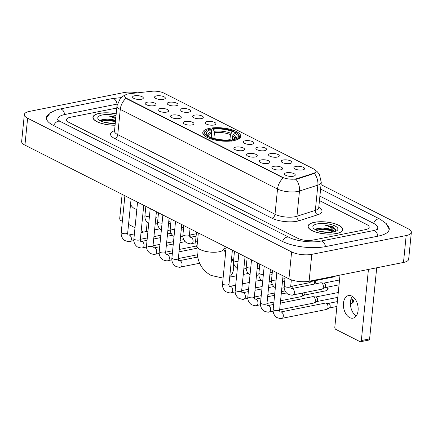 <?xml version="1.0" encoding="UTF-8"?>
<svg xmlns="http://www.w3.org/2000/svg" width="433" height="433" viewBox="0 0 433 433"><rect width="100%" height="100%" fill="white"/><g stroke="black" fill="none" stroke-linecap="round" stroke-linejoin="round"><path stroke-width="0.65" d="M233.852 140.595A19.074 6.555 5.7 0 0 240.716 136.357A19.074 6.555 5.7 0 0 230.112 129.288A19.074 6.555 5.7 0 0 209.621 128.325A19.074 6.555 5.7 0 0 202.758 132.568A19.074 6.555 5.7 0 0 213.361 139.632A19.074 6.555 5.7 0 0 233.852 140.595M283.155 160.015A5.396 1.856 -174.3 0 1 289.471 160.432A5.396 1.856 -174.3 0 1 291.782 162.678A5.396 1.856 -174.3 0 1 290.013 163.49A5.396 1.856 -174.3 0 1 281.304 161.633A5.396 1.856 -174.3 0 1 283.155 160.015M270.49 153.601A5.396 1.856 -174.3 0 1 276.806 154.024A5.396 1.856 -174.3 0 1 279.117 156.27A5.396 1.856 -174.3 0 1 277.347 157.076A5.396 1.856 -174.3 0 1 268.639 155.22A5.396 1.856 -174.3 0 1 270.49 153.601M257.83 147.188A5.396 1.856 -174.3 0 1 264.146 147.61A5.396 1.856 -174.3 0 1 266.457 149.856A5.396 1.856 -174.3 0 1 264.687 150.662A5.396 1.856 -174.3 0 1 255.979 148.806A5.396 1.856 -174.3 0 1 257.83 147.188M245.165 140.774A5.396 1.856 -174.3 0 1 251.481 141.196A5.396 1.856 -174.3 0 1 253.792 143.442A5.396 1.856 -174.3 0 1 252.022 144.249A5.396 1.856 -174.3 0 1 243.314 142.397A5.396 1.856 -174.3 0 1 245.165 140.774M207.18 121.538A5.396 1.856 -174.3 0 1 213.496 121.954A5.396 1.856 -174.3 0 1 215.807 124.201A5.396 1.856 -174.3 0 1 214.037 125.013A5.396 1.856 -174.3 0 1 205.329 123.156A5.396 1.856 -174.3 0 1 207.18 121.538M194.514 115.124A5.396 1.856 -174.3 0 1 200.831 115.541A5.396 1.856 -174.3 0 1 203.142 117.787A5.396 1.856 -174.3 0 1 201.372 118.599A5.396 1.856 -174.3 0 1 192.663 116.742A5.396 1.856 -174.3 0 1 194.514 115.124M181.855 108.71A5.396 1.856 -174.3 0 1 188.171 109.132A5.396 1.856 -174.3 0 1 190.482 111.378A5.396 1.856 -174.3 0 1 188.712 112.185A5.396 1.856 -174.3 0 1 179.998 110.328A5.396 1.856 -174.3 0 1 181.855 108.71M169.189 102.296A5.396 1.856 -174.3 0 1 175.506 102.718A5.396 1.856 -174.3 0 1 177.817 104.965A5.396 1.856 -174.3 0 1 176.047 105.771A5.396 1.856 -174.3 0 1 167.338 103.915A5.396 1.856 -174.3 0 1 169.189 102.296M156.529 95.888A5.396 1.856 -174.3 0 1 162.846 96.305A5.396 1.856 -174.3 0 1 165.157 98.551A5.396 1.856 -174.3 0 1 163.387 99.357A5.396 1.856 -174.3 0 1 154.673 97.506A5.396 1.856 -174.3 0 1 156.529 95.888M295.815 166.429A5.396 1.856 -174.3 0 1 302.131 166.846A5.396 1.856 -174.3 0 1 304.442 169.092A5.396 1.856 -174.3 0 1 302.672 169.904A5.396 1.856 -174.3 0 1 293.964 168.047A5.396 1.856 -174.3 0 1 295.815 166.429M273.813 166.342A5.396 1.856 -174.3 0 1 280.129 166.765A5.396 1.856 -174.3 0 1 282.44 169.011A5.396 1.856 -174.3 0 1 280.671 169.817A5.396 1.856 -174.3 0 1 271.962 167.961A5.396 1.856 -174.3 0 1 273.813 166.342M261.148 159.934A5.396 1.856 -174.3 0 1 267.464 160.351A5.396 1.856 -174.3 0 1 269.775 162.597A5.396 1.856 -174.3 0 1 268.005 163.403A5.396 1.856 -174.3 0 1 259.297 161.552A5.396 1.856 -174.3 0 1 261.148 159.934M248.488 153.52A5.396 1.856 -174.3 0 1 254.804 153.937A5.396 1.856 -174.3 0 1 257.115 156.183A5.396 1.856 -174.3 0 1 255.346 156.99A5.396 1.856 -174.3 0 1 246.631 155.138A5.396 1.856 -174.3 0 1 248.488 153.52M235.823 147.106A5.396 1.856 -174.3 0 1 242.139 147.523A5.396 1.856 -174.3 0 1 244.45 149.769A5.396 1.856 -174.3 0 1 242.68 150.576A5.396 1.856 -174.3 0 1 233.972 148.725A5.396 1.856 -174.3 0 1 235.823 147.106M185.172 121.451A5.396 1.856 -174.3 0 1 191.489 121.873A5.396 1.856 -174.3 0 1 193.8 124.119A5.396 1.856 -174.3 0 1 192.03 124.926A5.396 1.856 -174.3 0 1 183.321 123.075A5.396 1.856 -174.3 0 1 185.172 121.451M172.513 115.043A5.396 1.856 -174.3 0 1 178.829 115.459A5.396 1.856 -174.3 0 1 181.14 117.706A5.396 1.856 -174.3 0 1 179.37 118.512A5.396 1.856 -174.3 0 1 170.656 116.661A5.396 1.856 -174.3 0 1 172.513 115.043M159.847 108.629A5.396 1.856 -174.3 0 1 166.164 109.046A5.396 1.856 -174.3 0 1 168.475 111.292A5.396 1.856 -174.3 0 1 166.705 112.098A5.396 1.856 -174.3 0 1 157.996 110.247A5.396 1.856 -174.3 0 1 159.847 108.629M147.188 102.215A5.396 1.856 -174.3 0 1 153.504 102.632A5.396 1.856 -174.3 0 1 155.815 104.878A5.396 1.856 -174.3 0 1 154.045 105.69A5.396 1.856 -174.3 0 1 145.331 103.833A5.396 1.856 -174.3 0 1 147.188 102.215M134.522 95.801A5.396 1.856 -174.3 0 1 140.839 96.218A5.396 1.856 -174.3 0 1 143.15 98.464A5.396 1.856 -174.3 0 1 141.38 99.276A5.396 1.856 -174.3 0 1 132.671 97.42A5.396 1.856 -174.3 0 1 134.522 95.801M286.473 172.756A5.396 1.856 -174.3 0 1 292.789 173.178A5.396 1.856 -174.3 0 1 295.1 175.425A5.396 1.856 -174.3 0 1 293.33 176.231A5.396 1.856 -174.3 0 1 284.622 174.375A5.396 1.856 -174.3 0 1 286.473 172.756M297.162 178.564A9.715 3.34 -174.3 0 1 295.961 178.867A9.715 3.34 -174.3 0 1 282.343 177.227L126.918 98.513A9.715 3.34 -174.3 0 1 124.699 96.061A9.715 3.34 -174.3 0 1 129.581 93.69L151.718 91.271A9.715 3.34 -174.3 0 1 163.955 93.122L313.736 168.978A9.715 3.34 -174.3 0 1 315.955 171.43A9.715 3.34 -174.3 0 1 313.66 173.287L297.162 178.564L297.114 179.051L294.765 179.327M336.468 233.549A17.455 5.997 5.7 0 0 342.752 229.669A17.455 5.997 5.7 0 0 333.047 223.201A17.455 5.997 5.7 0 0 314.298 222.318A17.455 5.997 5.7 0 0 308.015 226.199A17.455 5.997 5.7 0 0 317.719 232.667A17.455 5.997 5.7 0 0 336.468 233.549M116.179 113.852A17.455 5.997 5.7 0 0 99.217 113.392A17.455 5.997 5.7 0 0 92.933 117.273A17.455 5.997 5.7 0 0 115.043 125.218M315.63 170.418L317.351 171.82L319.402 174.369L321.264 182.401A14.397 4.947 -174.3 0 1 317.86 185.145L299.479 191.029A14.397 4.947 -174.3 0 1 297.704 191.478A14.397 4.947 -174.3 0 1 277.526 189.048A12.595 8.844 -63.1 0 1 283.312 177.947L126.88 98.843L126.057 98.302L124.693 96.099M295.939 179.267L295.923 179.267A12.595 9.272 -107.7 0 1 299.479 191.029L296.962 216.251L315.343 210.368A14.397 4.947 5.7 0 0 318.748 207.624L318.656 208.029M318.78 207.293A17.997 6.186 -174.3 0 1 317.741 214.779A3.599 2.647 72.3 0 1 315.343 210.368L317.86 185.145A12.595 9.272 -107.7 0 0 314.363 173.444L297.114 179.051M70.373 117.283A10.798 3.713 5.7 0 0 66.487 119.681A10.798 3.713 5.7 0 0 68.95 122.404L297.747 238.28A10.798 3.713 5.7 0 0 312.88 240.104L365.311 229.658A10.798 3.713 5.7 0 0 369.197 227.255A10.798 3.713 5.7 0 0 366.735 224.532L319.451 200.587L366.735 224.532A10.798 3.713 5.7 0 1 369.197 227.255A10.798 3.713 5.7 0 1 365.311 229.658L312.88 240.104A10.798 3.713 5.7 0 1 297.747 238.28L68.95 122.404A10.798 3.713 5.7 0 1 66.487 119.681A10.798 3.713 5.7 0 1 70.373 117.283L116.758 108.039L70.373 117.283M314.412 222.378A17.277 5.938 5.7 0 0 308.193 226.221A17.277 5.938 5.7 0 0 317.8 232.618A17.277 5.938 5.7 0 0 336.354 233.49A17.277 5.938 5.7 0 0 342.573 229.652A17.277 5.938 5.7 0 0 332.966 223.249A17.277 5.938 5.7 0 0 314.412 222.378M319.467 231.249L328.338 232.418M335.873 231.238L333.502 227.038L324.23 224.949C329.859 226.345 333.042 228.489 333.778 231.368A8.996 3.091 5.7 0 0 323.099 228.094L328.127 229.052L331.294 230.329L333.383 231.985A12.595 4.33 5.7 0 0 336.89 230.675A12.595 4.33 5.7 0 0 332.912 225.117A12.595 4.33 5.7 0 0 317.384 223.883A12.595 4.33 5.7 0 0 313.562 228.348A12.595 4.33 5.7 0 0 333.383 231.985M333.778 231.368L333.957 231.861M323.099 228.094L317.275 228.521L315.549 229.766M324.23 224.949L329.221 225.923L336.268 229.972M315.635 229.555L317.606 229.154L328.799 230.194L333.307 232.001M332.674 226.616L333.502 227.038M316.539 228.808L328.847 229.663L332.1 230.821M349.696 317.622A11.518 7.182 -101.3 0 0 353.019 318.152A11.518 7.182 -101.3 0 0 358.14 308.042A11.518 7.182 -101.3 0 0 351.845 296.096A11.518 7.182 -101.3 0 0 348.522 295.566A11.518 7.182 -101.3 0 0 343.401 305.676A11.518 7.182 -101.3 0 0 349.696 317.622M376.71 267.789L369.614 338.893A1.797 1.12 78.7 0 1 368.824 340.078L360.543 341.729A1.797 1.12 -101.3 0 0 361.339 340.544L368.434 269.434M340.013 275.096L334.823 327.115A1.797 1.12 -101.3 0 0 335.797 329.378L360.023 341.648A1.797 1.12 -101.3 0 0 360.543 341.729M356.224 315.96A11.518 7.182 78.7 0 1 350.735 306.867A11.518 7.182 78.7 0 1 352.321 296.361M116.168 113.917A17.277 5.938 5.7 0 0 99.33 113.451A17.277 5.938 5.7 0 0 93.111 117.289A17.277 5.938 5.7 0 0 115.048 125.153M104.385 122.317L113.257 123.492M115.519 120.423A8.996 3.091 5.7 0 0 108.017 119.167L113.045 120.125L115.459 121.018M115.849 117.116L109.148 116.022L115.703 118.61M108.017 119.167L102.193 119.595L100.467 120.839M116.001 115.633A12.595 4.33 5.7 0 0 102.302 114.956A12.595 4.33 5.7 0 0 98.48 119.416A12.595 4.33 5.7 0 0 115.221 123.437M109.148 116.022L115.811 117.522M100.553 120.623L102.529 120.228L113.717 121.267L115.384 121.792M101.463 119.881L113.771 120.731L115.438 121.256M211.499 131.87L211.769 129.148L212.294 128.704A17.131 5.889 5.7 0 1 233.658 131.28L232.38 131.535A15.474 5.32 5.7 0 0 213.355 129.24L214.465 132.655L213.897 138.371M229.928 139.702L230.437 134.582L232.38 131.535M234.664 132.693L235.942 132.438A17.131 5.889 5.7 0 1 237.814 133.9A17.131 5.889 5.7 0 1 233.934 139.664L232.878 139.128A15.474 5.32 5.7 0 0 235.871 137.829A15.474 5.32 5.7 0 0 234.664 132.693L232.727 135.74L232.342 139.578M211.439 137.526L211.331 136.985M205.361 131.248A17.85 6.132 5.7 0 0 203.905 133.359A17.85 6.132 5.7 0 0 206.909 137.266L207.531 136.482A17.131 5.889 5.7 0 1 206.086 130.734L205.361 131.248M233.658 131.28L234.145 131.843L233.972 133.564M235.671 140.157A17.85 6.132 5.7 0 0 239.433 136.904A17.85 6.132 5.7 0 0 238.421 134.549L237.814 133.9M211.282 137.467L211.488 131.843L210.595 129.792L209.54 129.256A17.131 5.889 5.7 0 0 206.086 130.734M233.934 139.664L234.329 140.568M210.595 129.792A15.474 5.32 5.7 0 0 207.212 134.966A15.474 5.32 5.7 0 0 208.809 136.227L207.531 136.482M213.355 129.24L212.294 128.704M208.809 136.227L209.994 137.607M231.346 140.611L232.878 139.128M231.568 141.12L231.179 140.216A17.131 5.889 5.7 0 1 209.816 137.64L209.193 138.425M209.816 137.64L211.093 137.385A15.474 5.32 5.7 0 0 230.118 139.68L231.179 140.216M280.638 311.998L325.313 303.095A3.237 2.019 78.7 0 1 325.719 303.084A3.237 2.019 78.7 0 1 326.249 303.246A3.237 2.019 78.7 0 1 328.003 307.316A3.237 2.019 78.7 0 1 326.958 309.308A3.237 2.019 78.7 0 1 326.579 309.449L281.905 318.352C281.418 318.856 279.686 318.558 276.703 317.465C273.943 315.316 272.774 312.572 273.201 309.227A3.237 1.115 -174.3 0 0 273.813 309.974A3.237 1.115 -174.3 0 0 278.479 310.591A3.237 1.115 -174.3 0 0 279.648 309.871C279.658 311.262 279.821 311.96 280.129 311.966L280.638 311.998A3.237 2.019 78.7 0 1 281.574 312.15A3.237 2.019 78.7 0 1 281.699 312.22A3.237 2.019 78.7 0 1 283.344 315.608A3.237 2.019 78.7 0 1 281.905 318.352M325.719 303.084L328.544 303.419A2.338 1.456 78.7 0 1 328.923 303.538A2.338 1.456 78.7 0 1 330.19 306.477A2.338 1.456 78.7 0 1 329.437 307.917L326.958 309.308M280.319 303.127L312.648 296.686A3.237 2.019 78.7 0 1 313.059 296.67A3.237 2.019 78.7 0 1 313.584 296.832A3.237 2.019 78.7 0 1 315.338 300.903A3.237 2.019 78.7 0 1 314.298 302.894A3.237 2.019 78.7 0 1 313.914 303.035L279.648 309.866L283.041 275.843M313.059 296.67L315.879 297.006A2.338 1.456 78.7 0 1 316.258 297.125A2.338 1.456 78.7 0 1 317.53 300.064A2.338 1.456 78.7 0 1 316.777 301.503L314.298 302.894M302.591 293.017A3.237 2.019 78.7 0 1 302.678 294.489A3.237 2.019 78.7 0 1 301.633 296.481A3.237 2.019 78.7 0 1 301.254 296.627L280.557 300.746M304.805 292.578A2.338 1.456 78.7 0 1 304.864 293.65A2.338 1.456 78.7 0 1 304.112 295.09L301.633 296.481M292.14 286.164A2.338 1.456 78.7 0 1 292.205 287.236A2.338 1.456 78.7 0 1 291.561 288.605M190.839 234.859A2.338 1.456 78.7 0 1 190.904 235.931A2.338 1.456 78.7 0 1 190.26 237.3M292.952 294.938A3.237 2.019 78.7 0 0 294.391 292.194A3.237 2.019 78.7 0 0 292.746 288.806A3.237 2.019 78.7 0 0 292.621 288.735A3.237 2.019 78.7 0 0 291.685 288.584L320.685 282.809A3.237 2.019 78.7 0 1 321.091 282.792A3.237 2.019 78.7 0 1 321.622 282.955A3.237 2.019 78.7 0 1 323.375 287.025A3.237 2.019 78.7 0 1 322.336 289.017A3.237 2.019 78.7 0 1 321.952 289.157L292.952 294.938C292.464 295.441 290.732 295.144 287.75 294.05C285.001 291.934 283.837 289.19 284.248 285.812A3.237 1.115 -174.3 0 0 284.86 286.565A3.237 1.115 -174.3 0 0 289.525 287.176A3.237 1.115 -174.3 0 0 290.695 286.457L309.292 282.749A3.237 2.019 78.7 0 0 309.671 282.603A3.237 2.019 78.7 0 0 310.667 280.947M321.091 282.792L323.916 283.128A2.338 1.456 78.7 0 1 324.295 283.247A2.338 1.456 78.7 0 1 325.562 286.186A2.338 1.456 78.7 0 1 324.81 287.626L322.336 289.017M312.713 280.535A2.338 1.456 78.7 0 1 312.15 281.212L309.671 282.603M130.533 204.479A11.518 7.182 -101.3 0 0 134.614 208.69A11.518 7.182 -101.3 0 0 136.844 209.307M122.122 194.341L119.741 218.189A1.797 1.12 -101.3 0 0 120.715 220.446L122.344 221.274M128.541 224.413L135.009 227.688M141.207 230.821L143.648 232.061M146.262 231.541L147.166 222.465M137.477 202.974A11.518 7.182 78.7 0 1 136.893 201.827M117.273 104.066L64.89 114.507A19.431 6.679 5.7 0 0 57.892 118.826A19.431 6.679 5.7 0 0 58.13 120.141M377.3 229.36A19.431 6.679 5.7 0 0 377.793 228.115A19.431 6.679 5.7 0 0 373.354 223.217L319.895 196.138M137.288 92.846A14.397 4.947 5.7 0 0 123.887 92.586L29.514 111.389A14.397 4.947 5.7 0 0 24.335 114.588A14.397 4.947 5.7 0 0 27.62 118.22L291.615 251.919A14.397 4.947 5.7 0 0 311.798 254.35L406.17 235.552A14.397 4.947 5.7 0 0 411.35 232.348A14.397 4.947 5.7 0 0 408.065 228.721L321.042 184.647M24.335 114.588L21.65 141.494A14.397 4.947 5.7 0 0 24.935 145.125L288.93 278.825A14.397 4.947 5.7 0 0 309.113 281.255L403.486 262.452A14.397 4.947 5.7 0 0 408.665 259.253L411.35 232.348M49.097 113.922A30.949 10.636 5.7 0 0 46.434 117.684A30.949 10.636 5.7 0 0 53.497 125.483L282.294 241.36A30.949 10.636 5.7 0 0 325.681 246.583L378.112 236.137A30.949 10.636 5.7 0 0 389.251 229.257A30.949 10.636 5.7 0 0 387.383 225.046M313.66 173.287L313.611 173.774M126.918 98.513L126.88 98.843M282.343 177.227L282.305 177.557M114.658 138.544A3.599 2.528 116.9 0 0 117.754 134.631L275.004 214.27A14.397 4.947 5.7 0 0 295.187 216.7A14.397 4.947 5.7 0 0 296.962 216.251A3.599 2.647 72.3 0 0 299.36 220.657A17.997 6.186 -174.3 0 1 271.913 218.183L114.658 138.544A17.997 6.186 -174.3 0 1 114.496 130.674M114.464 130.999A14.397 4.947 5.7 0 0 117.754 134.631L120.271 109.408A14.397 4.947 -174.3 0 1 116.986 105.776L114.474 131.421M126.057 98.302A12.595 8.844 116.9 0 0 120.271 109.408L277.526 189.048L275.004 214.27A3.599 2.528 116.9 0 1 271.913 218.183M317.741 214.779L299.36 220.657M361.339 340.544L369.614 338.893M224.197 252.066L223.888 248.796A13.493 4.639 -174.3 0 1 219.028 251.795A13.493 4.639 -174.3 0 1 200.111 249.516A13.493 4.639 -174.3 0 1 197.031 246.112L198.341 232.943M231.633 257.787A13.493 8.416 78.7 0 1 229.75 276.644M223.91 251.021A13.493 8.416 78.7 0 1 225.75 251.486M230.437 134.582A13.315 4.574 5.7 0 0 214.465 132.655M234.718 138.479A13.315 4.574 5.7 0 0 232.727 135.74M211.488 131.843A13.845 4.758 5.7 0 0 208.062 135.718M230.968 133.31A13.845 4.758 5.7 0 0 214.248 131.296M234.892 138.398A13.845 4.758 5.7 0 0 233.252 134.468M211.705 133.207A13.315 4.574 5.7 0 0 208.219 135.832M351.385 299.062A2.338 1.456 78.7 0 1 352.662 301.487A2.338 1.456 78.7 0 1 351.623 303.544C353.214 302.521 353.837 301.677 353.496 301.011C353.669 300.691 353.241 300.074 352.224 299.16A2.338 1.645 116.9 0 0 351.385 299.062A2.338 1.456 78.7 0 0 351.039 298.949M270.381 269.429L266.982 303.457A3.237 1.115 -174.3 0 1 265.819 304.177A3.237 1.115 -174.3 0 1 261.153 303.565A3.237 1.115 -174.3 0 1 260.536 302.813L264.184 266.29M273.916 302.072L266.982 303.452C266.993 304.848 267.156 305.546 267.464 305.552L267.973 305.584A3.237 2.019 78.7 0 1 268.909 305.736A3.237 2.019 78.7 0 1 269.039 305.806A3.237 2.019 78.7 0 1 270.685 309.194A3.237 2.019 78.7 0 1 269.239 311.939C268.758 312.442 267.02 312.144 264.043 311.051C261.278 308.902 260.114 306.158 260.536 302.813M338.049 292.54A2.338 1.456 78.7 0 1 338.276 292.524L315.727 296.989M326.969 287.241A2.338 1.456 78.7 0 1 326.298 290.716L327.803 289.693L328.171 288.189L327.759 287.084M257.716 263.015L254.323 297.043A3.237 1.115 -174.3 0 1 253.153 297.763A3.237 1.115 -174.3 0 1 248.488 297.152A3.237 1.115 -174.3 0 1 247.876 296.399L251.519 259.876M261.251 295.658L254.323 297.038C254.333 298.434 254.496 299.138 254.804 299.138L255.313 299.171A3.237 2.019 78.7 0 1 256.249 299.322A3.237 2.019 78.7 0 1 256.374 299.392A3.237 2.019 78.7 0 1 258.019 302.781A3.237 2.019 78.7 0 1 256.58 305.525C256.092 306.028 254.36 305.73 251.378 304.637C248.618 302.488 247.449 299.744 247.876 296.399M314.304 280.828A2.338 1.456 78.7 0 1 314.012 284.135M245.056 256.601L241.657 290.63A3.237 1.115 -174.3 0 1 240.494 291.349A3.237 1.115 -174.3 0 1 235.828 290.738A3.237 1.115 -174.3 0 1 235.211 289.986L238.859 253.462M248.591 289.244L241.657 290.624C241.668 292.026 241.831 292.724 242.139 292.73L242.648 292.757A3.237 2.019 78.7 0 1 243.584 292.908A3.237 2.019 78.7 0 1 243.714 292.979A3.237 2.019 78.7 0 1 245.359 296.367A3.237 2.019 78.7 0 1 243.914 299.111C243.433 299.614 241.695 299.317 238.713 298.223C235.953 296.075 234.789 293.33 235.211 289.986M232.391 250.187L228.997 284.216A3.237 1.115 -174.3 0 1 227.828 284.936A3.237 1.115 -174.3 0 1 223.163 284.324A3.237 1.115 -174.3 0 1 222.551 283.572L226.194 247.048M228.997 284.216C229.008 285.612 229.171 286.31 229.479 286.316L229.988 286.348A3.237 2.019 78.7 0 1 230.924 286.494A3.237 2.019 78.7 0 1 231.049 286.565A3.237 2.019 78.7 0 1 232.694 289.953A3.237 2.019 78.7 0 1 231.254 292.697C230.767 293.201 229.035 292.908 226.053 291.815C223.293 289.666 222.124 286.917 222.551 283.572M181.741 224.538L178.347 258.566A3.237 1.115 -174.3 0 1 177.178 259.286A3.237 1.115 -174.3 0 1 172.513 258.674A3.237 1.115 -174.3 0 1 171.901 257.922L175.544 221.398M197.188 254.804L178.347 258.561C178.358 259.957 178.515 260.655 178.829 260.661L179.338 260.693A3.237 2.019 78.7 0 1 180.269 260.845A3.237 2.019 78.7 0 1 180.399 260.915A3.237 2.019 78.7 0 1 182.044 264.303A3.237 2.019 78.7 0 1 180.604 267.047C180.117 267.551 178.385 267.253 175.403 266.16C172.643 264.011 171.473 261.267 171.901 257.922M169.081 218.124L165.682 252.152A3.237 1.115 -174.3 0 1 164.518 252.872A3.237 1.115 -174.3 0 1 159.853 252.26A3.237 1.115 -174.3 0 1 159.236 251.508L162.884 214.984M172.615 250.767L165.682 252.147C165.693 253.543 165.855 254.247 166.164 254.247L166.673 254.279A3.237 2.019 78.7 0 1 167.609 254.431A3.237 2.019 78.7 0 1 167.739 254.501A3.237 2.019 78.7 0 1 169.384 257.889A3.237 2.019 78.7 0 1 167.939 260.634C167.457 261.137 165.72 260.839 162.738 259.746C159.977 257.597 158.814 254.853 159.236 251.508M156.416 211.71L153.022 245.738A3.237 1.115 -174.3 0 1 151.853 246.458A3.237 1.115 -174.3 0 1 147.188 245.847A3.237 1.115 -174.3 0 1 146.576 245.094L150.219 208.571M159.95 244.353L153.022 245.733C153.033 247.135 153.19 247.833 153.504 247.838L154.013 247.865A3.237 2.019 78.7 0 1 154.944 248.017A3.237 2.019 78.7 0 1 155.074 248.087A3.237 2.019 78.7 0 1 156.719 251.476A3.237 2.019 78.7 0 1 155.279 254.22C154.792 254.723 153.06 254.425 150.078 253.332C147.317 251.189 146.148 248.439 146.576 245.094M143.756 205.296L140.357 239.325A3.237 1.115 -174.3 0 1 139.193 240.044A3.237 1.115 -174.3 0 1 134.528 239.433A3.237 1.115 -174.3 0 1 133.911 238.686L137.559 202.162M147.29 237.939L140.357 239.319C140.368 240.721 140.53 241.419 140.839 241.425L141.347 241.457A3.237 2.019 78.7 0 1 142.284 241.603A3.237 2.019 78.7 0 1 142.414 241.674A3.237 2.019 78.7 0 1 144.059 245.062A3.237 2.019 78.7 0 1 142.614 247.806C142.132 248.309 140.395 248.017 137.413 246.924C134.652 244.775 133.488 242.025 133.911 238.686M131.091 198.882L127.692 232.916A3.237 1.115 -174.3 0 1 126.528 233.636A3.237 1.115 -174.3 0 1 121.862 233.019A3.237 1.115 -174.3 0 1 121.251 232.272L124.893 195.748M127.692 232.916C127.708 234.307 127.865 235.005 128.179 235.011L128.688 235.043A3.237 2.019 78.7 0 1 129.619 235.189A3.237 2.019 78.7 0 1 129.748 235.265A3.237 2.019 78.7 0 1 131.394 238.648A3.237 2.019 78.7 0 1 129.954 241.392C129.467 241.895 127.735 241.603 124.753 240.51C121.992 238.361 120.823 235.612 121.251 232.272M335.174 276.065A2.338 1.456 78.7 0 1 334.336 276.839L335.748 275.945M276.032 280.865A3.237 1.115 -174.3 0 1 272.2 280.151A3.237 1.115 -174.3 0 1 271.583 279.399C271.172 282.776 272.341 285.526 275.09 287.636L275.339 287.788M263.367 274.452A3.237 1.115 -174.3 0 1 259.535 273.737A3.237 1.115 -174.3 0 1 258.923 272.99C258.512 276.362 259.676 279.112 262.425 281.228L262.679 281.374M250.707 268.038A3.237 1.115 -174.3 0 1 246.875 267.323A3.237 1.115 -174.3 0 1 246.258 266.576C245.847 269.954 247.016 272.698 249.765 274.814L250.014 274.96M238.042 261.624A3.237 1.115 -174.3 0 1 234.21 260.91A3.237 1.115 -174.3 0 1 233.598 260.163C233.187 263.54 234.35 266.284 237.1 268.4L237.354 268.547M197.426 242.128A3.237 1.115 -174.3 0 1 196.225 241.674A3.237 1.115 -174.3 0 1 195.608 240.921L196.149 245.468L196.95 247.037M191.651 243.633A3.237 2.019 78.7 0 0 193.091 240.889A3.237 2.019 78.7 0 0 191.446 237.501A3.237 2.019 78.7 0 0 191.321 237.43A3.237 2.019 78.7 0 0 190.385 237.279L189.876 237.252L189.394 235.151A3.237 1.115 -174.3 0 1 188.225 235.871A3.237 1.115 -174.3 0 1 183.56 235.26A3.237 1.115 -174.3 0 1 182.948 234.507C182.537 237.885 183.7 240.634 186.45 242.745C189.432 243.839 191.164 244.136 191.651 243.633L195.581 242.848M174.732 229.56A3.237 1.115 -174.3 0 1 170.9 228.846A3.237 1.115 -174.3 0 1 170.283 228.099C169.871 231.471 171.04 234.221 173.79 236.337L174.039 236.483M162.066 223.147A3.237 1.115 -174.3 0 1 158.234 222.432A3.237 1.115 -174.3 0 1 157.623 221.685C157.211 225.063 158.375 227.807 161.125 229.923L161.374 230.069M149.407 216.733A3.237 1.115 -174.3 0 1 145.575 216.018A3.237 1.115 -174.3 0 1 144.958 215.271C144.546 218.649 145.715 221.393 148.459 223.509L148.714 223.655M53.746 125.608A5.759 4.043 -63.1 0 1 58.249 121.24A5.759 4.043 -63.1 0 1 60.317 121.484L57.459 119.513M46.439 118.485L46.834 117.262L50.439 112.775L56.122 109.993L59.906 109.024A5.759 3.588 78.7 0 1 61.567 109.289A5.759 3.588 78.7 0 1 64.647 114.556M59.906 109.024L112.331 98.578A5.759 3.588 78.7 0 1 113.998 98.843A5.759 3.588 78.7 0 1 117.078 104.109M389.083 230.042L388.942 228.77L386.296 223.655L380.169 219.217A5.759 4.043 116.9 0 0 378.106 218.974A5.759 4.043 116.9 0 0 373.603 223.341M377.868 236.185A5.759 3.588 -101.3 0 0 374.789 230.924A5.759 3.588 -101.3 0 0 373.127 230.659L320.701 241.105C312.139 243.075 295.761 241.04 289.109 237.36L60.317 121.484M325.443 246.631A5.759 3.588 -101.3 0 0 322.363 241.37A5.759 3.588 -101.3 0 0 320.701 241.105M282.543 241.484A5.759 4.043 -63.1 0 1 287.047 237.116A5.759 4.043 -63.1 0 1 289.109 237.36M24.935 145.125L27.62 118.22M403.486 262.452L406.17 235.552M309.113 281.255L311.798 254.35M288.93 278.825L291.615 251.919M125.521 94.892L122.885 96.202L120.423 98.242L116.986 105.776M321.264 182.401L318.748 207.624M308.107 227.071L308.193 226.221M342.487 230.502L342.573 229.652M93.03 118.144L93.111 117.289M197.031 246.112C196.268 260.119 200.982 269.905 211.163 275.458L223.098 278.083M223.883 250.794L225.858 250.398M203.743 134.988L203.905 133.359M239.27 138.533L239.433 136.904M229.701 277.158L236.629 275.778M243.27 274.452L248.196 273.472M224.164 246.02L223.888 248.796M276.844 272.703L273.201 309.227M337.367 301.612L328.393 303.403M351.623 303.544L350.389 303.787M336.885 306.477L329.307 307.987M350.708 298.954L352.224 299.16M267.973 305.584L273.678 304.448M269.239 311.939L273.174 311.154M337.794 297.363L316.642 301.574M255.313 299.171L261.012 298.034M267.654 296.713L274.587 295.333M281.228 294.007L286.424 292.973M256.58 305.525L260.509 304.74M326.298 290.716L303.982 295.165M314.25 284.091L315.489 282.37L315.1 280.671M242.648 292.757L248.353 291.625M254.994 290.299L261.922 288.919M268.568 287.593L273.759 286.559M243.914 299.111L247.849 298.326M267.892 294.337L274.825 292.952M281.466 291.631L285.028 290.922M229.988 286.348L235.687 285.212M242.328 283.886L249.262 282.505M255.903 281.185L261.099 280.146M231.254 292.697L235.184 291.918M255.232 287.923L262.16 286.543M268.801 285.217L272.362 284.508M179.338 260.693L197.589 257.056M180.604 267.047L199.635 263.253M166.673 254.279L172.377 253.143M179.018 251.822L196.874 248.266M167.939 260.634L171.874 259.849M226.086 248.131L223.91 248.564M154.013 247.865L159.712 246.734M166.353 245.408L173.287 244.028M179.928 242.702L185.124 241.668M155.279 254.22L159.209 253.435M179.257 249.446L196.387 246.031M141.347 241.457L147.052 240.32M153.693 238.994L160.621 237.614M167.268 236.294L172.458 235.254M142.614 247.806L146.549 247.026M166.591 243.032L173.525 241.652M180.166 240.326L183.727 239.617M128.688 235.043L134.387 233.907M141.028 232.581L147.962 231.2M154.603 229.88L159.799 228.846M129.954 241.392L133.884 240.613M153.931 236.618L160.859 235.238M167.501 233.912L171.062 233.203M285.136 276.904L284.248 285.812M291.685 288.584L291.176 288.551L290.695 286.457L291.355 279.837M339.526 279.972L323.765 283.112M339.044 284.838L324.68 287.701M272.476 270.49L271.583 279.399M282.478 281.482L284.725 281.039M281.807 288.221L284.221 287.739M334.336 276.839L312.014 281.288M259.811 264.076L258.923 272.99M269.819 275.069L272.059 274.625M269.142 281.807L271.556 281.331M282.717 279.106L284.963 278.657M247.151 257.662L246.258 266.576M257.153 268.655L259.399 268.211M256.482 275.399L258.896 274.917M270.051 272.693L272.297 272.243M234.486 251.248L233.598 260.163M244.493 262.246L246.734 261.797M243.817 268.985L246.231 268.503M257.391 266.279L259.638 265.83M196.501 232.012L195.608 240.921M183.836 225.598L182.948 234.507M190.385 237.279L196.084 236.147M190.033 228.738L189.394 235.151L196.322 233.766M171.176 219.185L170.283 228.099M181.178 230.177L183.424 229.734M180.507 236.916L182.921 236.44M158.51 212.771L157.623 221.685M168.513 223.764L170.759 223.32M167.842 230.508L170.256 230.026M181.416 227.801L183.662 227.352M145.851 206.357L144.958 215.271M155.853 217.355L158.099 216.906M155.182 224.094L157.596 223.612M168.751 221.387L170.997 220.944M378.079 228.873C377.879 229.279 376.228 229.874 373.127 230.659M320.604 189.048L380.169 219.217M112.331 98.578L121.034 97.636M57.789 119.86L57.892 118.826M377.69 229.149L377.793 228.115"/></g></svg>
